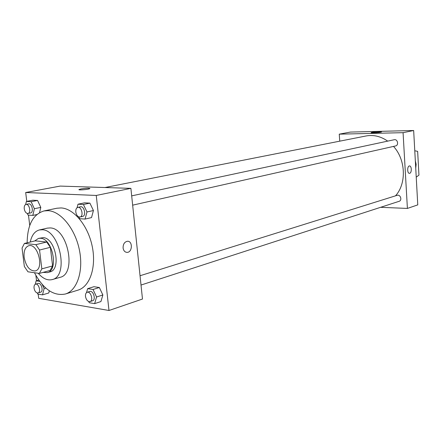 <?xml version="1.0" encoding="UTF-8"?>
<svg xmlns="http://www.w3.org/2000/svg" width="441" height="441" viewBox="0 0 441 441"><rect width="100%" height="100%" fill="white"/><g stroke="black" fill="none" stroke-linecap="round" stroke-linejoin="round"><path stroke-width="0.66" d="M24.156 257.406C23.61 250.99 25.137 247.103 28.731 245.736C37.805 242.815 44.585 269.093 35.225 270.923C29.729 271.044 26.036 266.535 24.156 257.406M27.948 271.799L39.348 273.42L41.84 268.861L39.547 250.036L35.831 244.661L24.42 243.443L22.05 248.062L24.349 266.48L27.948 271.799M35.831 244.661L46.658 242.015L35.23 240.852L24.42 243.443M46.658 242.015L50.362 247.318L39.547 250.036M39.348 273.42L50.087 270.454L52.595 265.934L50.362 247.318M43.113 272.384L47.281 272.637C58.929 270.476 52.677 238.504 40.522 238.272L38.455 238.41L34.646 240.99M38.455 238.41L43.19 237.638C55.351 237.859 61.575 269.738 49.921 271.899L47.281 272.637M52.595 265.934L41.84 268.861M38.218 273.26C42.783 278.607 47.446 280.713 52.198 279.588C69.121 276.369 59.904 229.855 42.237 229.755L39.392 229.943C34.74 231.238 31.697 235.268 30.258 242.043M52.198 279.588L60.015 277.345C76.966 274.104 67.859 227.991 50.169 227.931L47.319 228.129L39.392 229.943M34.47 272.725C43.328 289.191 53.615 296.291 65.34 294.02C77.158 290.597 83.751 270.912 79.369 249.838C75.108 228.752 60.836 211.278 48.102 210.666L43.918 210.958C32.981 214.403 27.392 225.015 27.149 242.793M43.918 210.958L56.895 208.235L61.095 207.931C73.845 208.494 88.062 225.682 92.241 246.464C96.546 267.235 89.87 286.689 78.018 290.128L65.34 294.02M78.801 216.9L79.656 218.692L85.069 219.072L91.513 217.6L93.437 210.533L89.892 203.125L84.474 202.849L78.002 204.211L77.076 207.733M88.696 301.528L89.247 302.719L94.644 303.623L100.928 301.561L102.863 294.968L99.352 287.51L93.955 286.705L87.643 288.657L86.513 292.653M38.185 294.13L38.703 298.309L108.993 310.492L96.243 195.451L25.688 192.508L26.78 201.388M28.467 215.098L29.74 225.472M35.881 275.399L36.537 280.713M27.303 213.472L28.037 215.07L32.805 215.406L34.376 208.72L40.804 207.402L39.563 212.601L40.804 207.402L37.568 200.451L32.794 200.208L26.361 201.471L25.661 204.536M48.78 292.978L49.337 290.812L48.78 292.978L42.518 294.858L44.111 288.596L42.22 284.462M108.993 310.492L142.482 299.037L130.894 188.362L60.185 186.085L25.688 192.508M130.894 188.362L96.243 195.451M79.137 189.465L81.045 188.935C86.519 188.114 89.424 188.015 89.771 188.643C88.409 189.558 77.219 190.424 79.137 189.465L81.045 188.93C85.708 188.197 88.663 188.048 89.92 188.478M123.089 247.974C123.061 244.127 124.505 241.889 127.416 241.266C132.851 240.764 132.537 252.395 127.113 252.379C124.902 252.263 123.557 250.791 123.089 247.974C123.557 250.791 124.902 252.263 127.113 252.379L127.113 252.379C132.537 252.395 132.851 240.764 127.416 241.266M104.958 187.53L366.013 135.977C373.516 134.599 380.743 136.313 387.7 141.131M393.515 146.406C405.825 159.763 406.668 183.588 395.494 195.843M131.683 195.87L394.226 139.731C397.644 138.843 399.028 145.332 395.56 145.949L132.653 205.159M140.045 275.741L397.165 195.319C400.411 194.139 402.457 200.39 399.122 201.305L141.021 285.046M380.616 207.314L407.401 208.428L403.074 132.675L339.256 134.152L339.735 141.164M371.906 132.361C374.486 131.826 382.303 131.473 381.476 131.936C380.996 132.476 370.137 133.154 371.151 132.581L371.906 132.361M407.401 208.428L417.765 204.883L413.658 130.508L403.074 132.675M413.658 130.508L350.408 132.074L339.256 134.152M409.695 173.291L409.491 173.33C407.115 173.649 407.098 165.91 409.474 165.948C411.729 165.634 411.944 172.85 409.695 173.291C411.938 172.85 411.729 165.634 409.474 165.948C407.098 165.91 407.115 173.649 409.491 173.33L409.695 173.291M416.238 177.172L418.95 175.11L417.649 151.357L414.777 150.767M415.334 160.86L416.139 164.317L415.736 168.087M39.734 281.375L36.129 280.829L35.28 284.28M37.276 292.989L37.761 294.059L42.518 294.858M35.561 284.169L38.091 283.442C41.25 282.301 43.852 291.473 40.578 292.212L38.053 292.962C36.079 293.028 34.745 291.418 34.051 288.127C33.869 285.977 34.37 284.66 35.561 284.169C38.714 283.028 41.322 292.229 38.053 292.962M45.82 288.094L44.111 288.596M38.797 280.074L36.129 280.829M94.644 303.623L96.568 296.997L93.04 289.478L87.643 288.657M87.186 292.273L89.732 291.479C93.277 290.112 96.259 299.825 92.577 300.762L90.036 301.589C87.765 301.732 86.243 300.012 85.488 296.435C85.317 294.213 85.879 292.83 87.186 292.273C90.73 290.911 93.718 300.652 90.036 301.589M100.928 301.561L102.863 294.968L96.568 296.997M102.863 294.968L99.352 287.51L93.04 289.478M99.352 287.51L93.955 286.705M34.376 208.72L31.135 201.719L26.361 201.471M26.019 204.415L28.615 203.902C31.945 203.003 33.99 212.463 30.572 212.937L27.981 213.477C26.107 213.461 24.861 211.895 24.244 208.78C24.051 206.344 24.646 204.889 26.019 204.415C29.343 203.522 31.399 213.003 27.981 213.477M40.804 207.402L37.568 200.451L31.135 201.719M37.568 200.451L32.794 200.208M36.779 214.563L32.805 215.406M85.069 219.072L86.976 211.961L83.415 204.497L78.002 204.211M77.848 207.38L80.46 206.818C84.231 205.76 86.502 215.809 82.632 216.426L80.025 217.011C77.87 217.038 76.464 215.368 75.802 212.005C75.626 209.453 76.31 207.909 77.848 207.38C81.613 206.322 83.895 216.399 80.025 217.011M91.513 217.6L93.437 210.533L86.976 211.961M93.437 210.533L89.892 203.125L83.415 204.497M89.892 203.125L84.474 202.849"/></g></svg>
